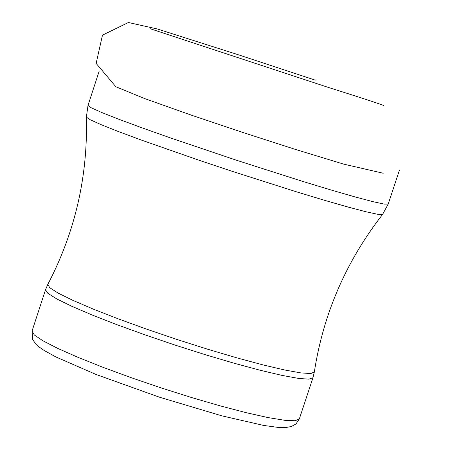 <?xml version="1.0" encoding="UTF-8"?>
<svg xmlns="http://www.w3.org/2000/svg" width="450" height="450" viewBox="0 0 450 450"><rect width="100%" height="100%" fill="white"/><g stroke="black" fill="none" stroke-linecap="round" stroke-linejoin="round"><path stroke-width="0.67" d="M32.034 331.088L34.329 334.986L43.065 340.864L57.932 348.474L78.311 357.474L103.219 367.402L131.411 377.758L161.409 387.99L191.632 397.558L220.472 405.951L246.414 412.74L268.149 417.594L284.636 420.289L295.155 420.739L299.317 418.967L312.969 377.736L308.914 379.176L298.496 378.405L282.094 375.418L260.421 370.322L234.523 363.347L205.706 354.831L175.477 345.218L145.44 335.014L117.191 324.771L92.205 315.017L71.736 306.259L56.762 298.929L47.919 293.366L45.512 289.8L32.034 331.088L32.687 339.722L36.399 344.689L38.565 346.584L44.274 350.55L55.98 356.991L95.94 374.423L159.424 397.181L221.963 415.868L263.689 425.436L277.509 427.331L285.981 427.5L291.308 426.532L295.993 423.939L299.317 418.967M86.366 116.933L86.377 117.141C87.936 176.49 75.094 232.211 47.852 284.31L49.686 287.668L58.129 293.096L72.894 300.364L93.336 309.122L118.462 318.932L146.97 329.271L177.328 339.581L207.883 349.296L236.964 357.891L263.008 364.905L284.659 369.99L300.859 372.904L310.871 373.545L314.342 371.925C323.331 313.83 346.061 261.36 382.534 214.515L382.669 214.352M99.118 71.319L88.003 105.413L91.221 107.781L101.621 112.455L118.856 119.267L142.206 127.901L170.556 137.959L236.312 160.189L302.428 181.316L331.217 190.046L355.134 196.948L373.05 201.696L384.193 204.103L388.192 204.109L399.471 170.061M88.003 105.413L86.377 117.141L90.371 119.824L101.154 124.678L118.373 131.524L141.311 140.057L199.884 160.537L232.605 171.456L296.657 191.886L324.72 200.357L348.249 207.101L366.171 211.815L377.73 214.307L382.534 214.515L388.192 204.109M150.081 28.688L327.819 87.255C359.077 97.104 377.724 103.191 383.754 105.508M315.259 80.139L238.359 54.776L157.275 28.963L128.419 22.5L102.476 35.151L96.142 63.422L115.864 86.749L144.821 98.634L191.61 115.239L243.242 132.598L295.414 149.417L343.665 164.121L383.226 173.25M47.767 284.473L45.512 289.8M314.314 372.111L312.969 377.736"/></g></svg>

